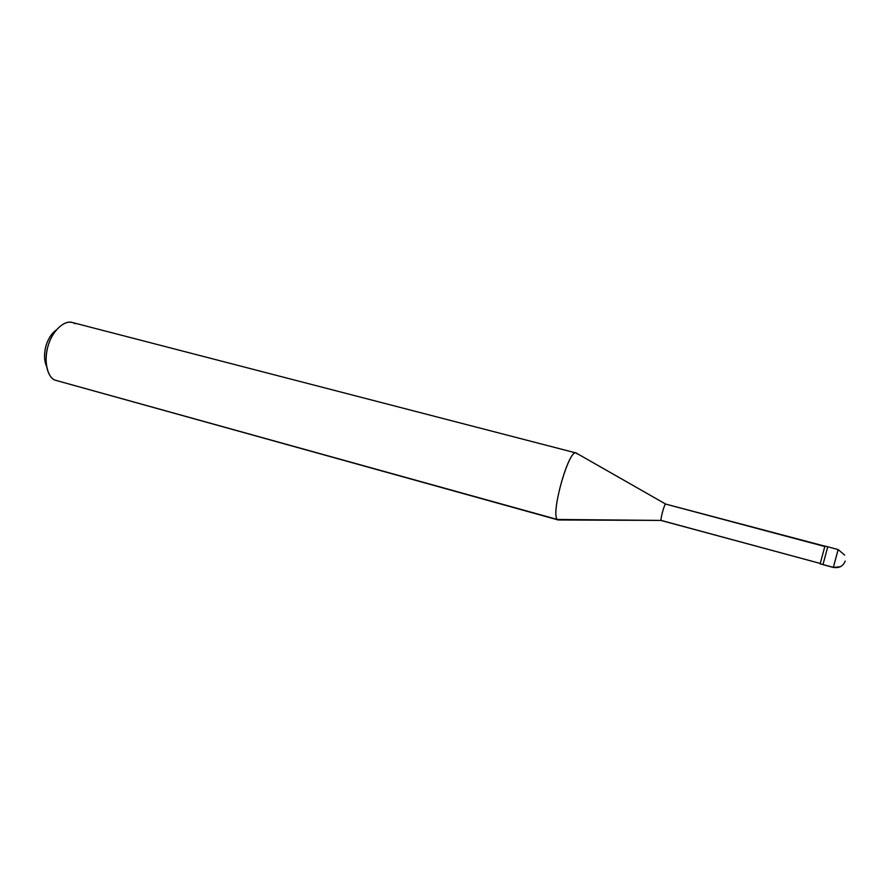 <?xml version="1.0" encoding="UTF-8"?>
<svg xmlns="http://www.w3.org/2000/svg" width="890" height="890" viewBox="0 0 890 890"><rect width="100%" height="100%" fill="white"/><g stroke="black" fill="none" stroke-linecap="round" stroke-linejoin="round"><path stroke-width="1.33" d="M844.666 555.093L838.135 549.564L833.374 567.375C839.237 568.332 843.175 566.229 845.211 561.056C843.175 566.229 839.237 568.332 833.374 567.375L822.983 564.56L827.756 546.805L822.994 564.56L833.374 567.375L838.091 549.664M840.538 566.696L833.34 567.453L822.961 564.649L827.722 546.905M838.135 549.564L827.756 546.805L822.994 564.56L820.168 563.793L824.93 546.048L820.168 563.793L824.808 546.516L665.742 504.107C664.763 502.783 660.224 519.026 661.136 520.416C660.258 519.093 664.53 503.495 665.676 504.074L576.587 453.244C569.767 445.857 550.209 513.808 557.363 519.471L54.757 380.063C47.148 377.126 43.454 359.426 48.26 345.331C51.876 331.903 64.08 319.677 72.379 322.514L576.041 452.966C568.354 449.595 550.554 514.22 557.363 519.471L661.136 520.416L558.086 519.938L54.757 380.063L558.697 519.971L661.136 520.416L820.269 563.448L661.326 520.539M665.676 504.074L824.897 546.16L820.168 563.793L822.994 564.56L820.146 563.882M577.043 453.778L576.041 452.966M75.216 323.726C69.142 320.155 62.411 322.781 55.035 331.581C48.36 340.937 45.435 351.839 46.258 364.31C47.526 372.654 50.363 377.905 54.757 380.063L58.84 381.198M46.514 366.191L44.678 359.415C44.055 350.126 46.236 341.994 51.22 335.029L56.204 330.09C46.525 336.732 41.519 355.032 46.514 366.191M820.269 563.448L661.259 520.539M827.756 546.805L824.93 546.048M55.035 331.581L51.22 335.029M46.258 364.31L44.678 359.415"/></g></svg>
